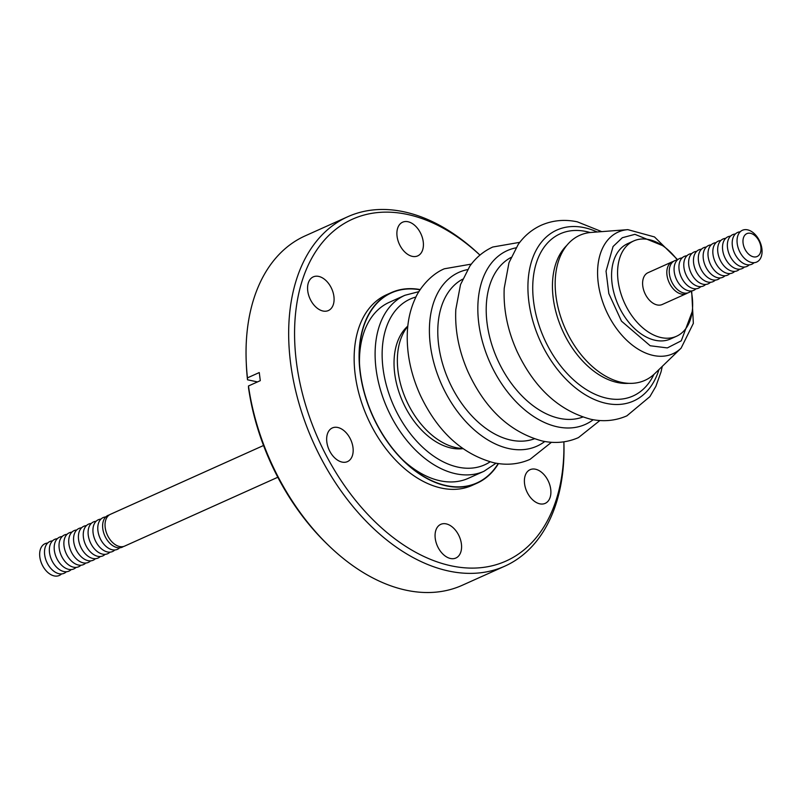 <?xml version="1.0" encoding="UTF-8"?>
<svg xmlns="http://www.w3.org/2000/svg" width="802" height="802" viewBox="0 0 802 802"><rect width="100%" height="100%" fill="white"/><g stroke="black" fill="none" stroke-linecap="round" stroke-linejoin="round"><path stroke-width="1.2" d="M263.527 445.501L110.415 514.313A17.413 11.268 65.8 0 0 105.954 531.225A17.413 11.268 65.8 0 0 119.618 546.533A17.413 11.268 65.8 0 0 124.691 546.082L277.803 477.26M109.252 514.964A17.413 11.268 65.8 0 0 103.278 531.335A17.413 11.268 65.8 0 0 117.192 547.616A17.413 11.268 65.8 0 0 123.428 546.513M105.774 516.939A17.413 11.268 65.8 0 0 98.215 532.528A17.413 11.268 65.8 0 0 112.35 549.791A17.413 11.268 65.8 0 0 119.648 547.806M100.932 519.115A17.413 11.268 65.8 0 0 93.373 534.703A17.413 11.268 65.8 0 0 107.508 551.966A17.413 11.268 65.8 0 0 114.806 549.982M96.08 521.29A17.413 11.268 65.8 0 0 88.531 536.879A17.413 11.268 65.8 0 0 102.666 554.152A17.413 11.268 65.8 0 0 109.954 552.157M91.238 523.465A17.413 11.268 65.8 0 0 83.689 539.054A17.413 11.268 65.8 0 0 97.824 556.327A17.413 11.268 65.8 0 0 105.112 554.332M86.395 525.641A17.413 11.268 65.8 0 0 78.847 541.23A17.413 11.268 65.8 0 0 92.982 558.503A17.413 11.268 65.8 0 0 100.27 556.518M81.553 527.816A17.413 11.268 65.8 0 0 74.005 543.405A17.413 11.268 65.8 0 0 88.14 560.678A17.413 11.268 65.8 0 0 95.428 558.693M76.711 529.992A17.413 11.268 65.8 0 0 69.162 545.581A17.413 11.268 65.8 0 0 83.288 562.854A17.413 11.268 65.8 0 0 90.586 560.869M71.869 532.167A17.413 11.268 65.8 0 0 64.31 547.766A17.413 11.268 65.8 0 0 78.446 565.029A17.413 11.268 65.8 0 0 85.744 563.044M67.027 534.343A17.413 11.268 65.8 0 0 59.468 549.941A17.413 11.268 65.8 0 0 73.604 567.204A17.413 11.268 65.8 0 0 80.902 565.22M62.185 536.528A17.413 11.268 65.8 0 0 54.626 552.117A17.413 11.268 65.8 0 0 68.761 569.38A17.413 11.268 65.8 0 0 76.06 567.395M57.343 538.703A17.413 11.268 65.8 0 0 49.784 554.292A17.413 11.268 65.8 0 0 63.919 571.555A17.413 11.268 65.8 0 0 71.218 569.57M52.501 540.879A17.413 11.268 65.8 0 0 44.942 556.468A17.413 11.268 65.8 0 0 59.077 573.731A17.413 11.268 65.8 0 0 66.376 571.746M47.659 543.054A17.413 11.268 65.8 0 0 40.1 558.643A17.413 11.268 65.8 0 0 54.235 575.916A17.413 11.268 65.8 0 0 61.533 573.921M753.459 256.83A12.541 8.11 -114.2 0 1 743.093 243.196A12.541 8.11 -114.2 0 1 750.492 233.312A12.541 8.11 -114.2 0 1 760.867 246.946A12.541 8.11 -114.2 0 1 753.459 256.83M751.614 262.495A17.413 11.268 -114.2 0 1 737.208 243.557A17.413 11.268 -114.2 0 1 747.494 229.823A17.413 11.268 -114.2 0 1 761.9 248.77A17.413 11.268 -114.2 0 1 751.614 262.495M754.07 262.685A17.413 11.268 -114.2 0 1 746.772 264.67A17.413 11.268 -114.2 0 1 732.637 247.407A17.413 11.268 -114.2 0 1 740.196 231.818M749.228 264.861A17.413 11.268 -114.2 0 1 741.93 266.845A17.413 11.268 -114.2 0 1 727.795 249.582A17.413 11.268 -114.2 0 1 735.354 233.994M744.386 267.036A17.413 11.268 -114.2 0 1 737.088 269.021A17.413 11.268 -114.2 0 1 722.953 251.758A17.413 11.268 -114.2 0 1 730.512 236.169M739.544 269.211A17.413 11.268 -114.2 0 1 732.246 271.206A17.413 11.268 -114.2 0 1 718.111 253.933A17.413 11.268 -114.2 0 1 725.67 238.344M734.702 271.397A17.413 11.268 -114.2 0 1 727.404 273.382A17.413 11.268 -114.2 0 1 713.269 256.109A17.413 11.268 -114.2 0 1 720.828 240.52M729.86 273.572A17.413 11.268 -114.2 0 1 722.562 275.557A17.413 11.268 -114.2 0 1 708.427 258.284A17.413 11.268 -114.2 0 1 715.986 242.695M725.018 275.748A17.413 11.268 -114.2 0 1 717.72 277.733A17.413 11.268 -114.2 0 1 703.585 260.46A17.413 11.268 -114.2 0 1 711.143 244.871M720.166 277.923A17.413 11.268 -114.2 0 1 712.878 279.908A17.413 11.268 -114.2 0 1 698.742 262.645A17.413 11.268 -114.2 0 1 706.291 247.046M715.324 280.098A17.413 11.268 -114.2 0 1 708.036 282.083A17.413 11.268 -114.2 0 1 693.9 264.82A17.413 11.268 -114.2 0 1 701.449 249.221M710.482 282.274A17.413 11.268 -114.2 0 1 703.194 284.259A17.413 11.268 -114.2 0 1 689.058 266.996A17.413 11.268 -114.2 0 1 696.607 251.397M705.64 284.449A17.413 11.268 -114.2 0 1 698.352 286.434A17.413 11.268 -114.2 0 1 684.216 269.171A17.413 11.268 -114.2 0 1 691.765 253.582M700.798 286.625A17.413 11.268 -114.2 0 1 693.499 288.61A17.413 11.268 -114.2 0 1 679.374 271.347A17.413 11.268 -114.2 0 1 686.923 255.758M695.956 288.8A17.413 11.268 -114.2 0 1 688.657 290.795A17.413 11.268 -114.2 0 1 674.522 273.522A17.413 11.268 -114.2 0 1 682.081 257.933M691.113 290.976A17.413 11.268 -114.2 0 1 683.815 292.971A17.413 11.268 -114.2 0 1 669.68 275.698A17.413 11.268 -114.2 0 1 677.239 260.109M672.196 261.833L647.976 272.72A17.413 11.268 65.8 0 0 643.525 289.632A17.413 11.268 65.8 0 0 657.179 304.94A17.413 11.268 65.8 0 0 662.251 304.489L686.472 293.602A17.413 11.268 -114.2 0 1 681.399 294.053A17.413 11.268 -114.2 0 1 667.735 278.755A17.413 11.268 -114.2 0 1 672.196 261.833A17.413 11.268 -114.2 0 1 673.459 261.402M633.7 240.951L627.695 243.648A52.24 33.814 65.8 0 0 614.332 294.394A52.24 33.814 65.8 0 0 655.304 340.309A52.24 33.814 65.8 0 0 670.532 338.955L676.537 336.249A52.24 33.814 -114.2 0 1 661.309 337.612A52.24 33.814 -114.2 0 1 620.337 291.697A52.24 33.814 -114.2 0 1 633.7 240.951A52.24 33.814 -114.2 0 1 648.928 239.597A52.24 33.814 -114.2 0 1 677.329 260.018M591.254 232.43A79.508 51.458 65.8 0 0 557.26 303.898A79.508 51.458 65.8 0 0 621.73 382.424A79.508 51.458 65.8 0 0 654.723 373.662L681.109 348.138A66.706 43.178 -114.2 0 1 653.429 355.486A66.706 43.178 -114.2 0 1 600.718 295.457A66.706 43.178 -114.2 0 1 627.856 229.643L591.254 232.43M462.654 448.478A70.275 45.483 -114.2 0 1 456.188 447.676A70.275 45.483 -114.2 0 1 398.043 371.226A70.275 45.483 -114.2 0 1 407.777 326.384M407.817 326.043L406.714 327.096A68.511 44.341 65.8 0 0 394.704 373.562A68.511 44.341 65.8 0 0 461.411 448.799L462.924 448.679M402.895 460.007A96.471 62.446 65.8 0 0 440.238 480.809A96.471 62.446 65.8 0 0 468.348 478.303L483.977 471.275A96.471 62.446 -114.2 0 1 455.867 473.781A96.471 62.446 -114.2 0 1 380.208 389A96.471 62.446 -114.2 0 1 404.89 295.296L389.261 302.324A96.471 62.446 65.8 0 0 359.486 363.416M420.098 289.813A104.2 67.448 65.8 0 0 359.376 361.171A104.2 67.448 65.8 0 0 360.309 372.298A104.2 67.448 65.8 0 0 404.509 461.581A104.2 67.448 65.8 0 0 498.182 463.546M391.346 292.6L386.404 294.815A104.481 67.629 65.8 0 0 359.677 396.308A104.481 67.629 65.8 0 0 441.621 488.127A104.481 67.629 65.8 0 0 472.067 485.421L477.01 483.195A104.481 67.629 -114.2 0 1 446.564 485.912A104.481 67.629 -114.2 0 1 364.619 394.093A104.481 67.629 -114.2 0 1 391.346 292.6A104.481 67.629 -114.2 0 1 420.248 289.582M342.103 462.092A18.456 11.95 -114.2 0 1 327.627 445.872A18.456 11.95 -114.2 0 1 332.349 427.937A18.456 11.95 -114.2 0 1 337.722 427.466A18.456 11.95 -114.2 0 1 352.198 443.686A18.456 11.95 -114.2 0 1 347.477 461.611A18.456 11.95 -114.2 0 1 342.103 462.092M323.016 311.026A18.456 11.95 -114.2 0 1 308.539 294.805A18.456 11.95 -114.2 0 1 313.261 276.88A18.456 11.95 -114.2 0 1 318.645 276.399A18.456 11.95 -114.2 0 1 333.121 292.62A18.456 11.95 -114.2 0 1 328.399 310.544A18.456 11.95 -114.2 0 1 323.016 311.026M412.338 256.369A18.456 11.95 -114.2 0 1 397.862 240.149A18.456 11.95 -114.2 0 1 402.584 222.214A18.456 11.95 -114.2 0 1 407.967 221.733A18.456 11.95 -114.2 0 1 422.443 237.953A18.456 11.95 -114.2 0 1 417.722 255.888A18.456 11.95 -114.2 0 1 412.338 256.369M539.836 503.836A18.456 11.95 -114.2 0 1 525.36 487.616A18.456 11.95 -114.2 0 1 530.082 469.691A18.456 11.95 -114.2 0 1 535.455 469.21A18.456 11.95 -114.2 0 1 549.931 485.431A18.456 11.95 -114.2 0 1 545.21 503.355A18.456 11.95 -114.2 0 1 539.836 503.836M450.513 558.503A18.456 11.95 -114.2 0 1 436.037 542.272A18.456 11.95 -114.2 0 1 440.759 524.348A18.456 11.95 -114.2 0 1 446.133 523.866A18.456 11.95 -114.2 0 1 460.609 540.087A18.456 11.95 -114.2 0 1 455.887 558.022A18.456 11.95 -114.2 0 1 450.513 558.503M479.957 255.096A191.548 123.979 -114.2 0 0 403.637 211.738A191.548 123.979 -114.2 0 0 347.807 216.71A191.548 123.979 -114.2 0 0 298.805 402.774A191.548 123.979 -114.2 0 0 449.03 571.104A191.548 123.979 -114.2 0 0 504.849 566.142A191.548 123.979 -114.2 0 0 563.876 441.832A187.367 121.272 -114.2 0 1 451.446 565.881A187.367 121.272 -114.2 0 1 296.409 362.073A187.367 121.272 -114.2 0 1 407.035 214.355A187.367 121.272 -114.2 0 1 479.937 255.116M504.849 566.142L462.233 585.29A191.548 123.979 -114.2 0 1 406.413 590.262A191.548 123.979 -114.2 0 1 329.171 546.022A191.548 123.979 -114.2 0 1 248.47 385.973L260.289 380.659L259.267 372.559L247.447 377.862A191.548 123.979 -114.2 0 1 246.214 361.441A191.548 123.979 -114.2 0 1 305.191 235.858L347.807 216.71M329.171 546.022L327.457 544.368A187.367 121.272 -114.2 0 1 248.53 387.897L248.47 385.973M257.502 381.912L247.507 379.797A187.367 121.272 -114.2 0 1 246.314 363.817L246.214 361.441M247.507 379.797L247.447 377.862M498.453 463.586A104.481 67.629 -114.2 0 1 477.01 483.195M691.244 290.976A52.24 33.814 -114.2 0 1 676.537 336.249M687.635 292.951A17.413 11.268 -114.2 0 1 686.472 293.602M692.176 311.737L681.259 340.81L667.324 347.918L650.191 345.752L621.49 321.151L608.828 293.592L606.041 271.166L613.069 246.515L622.312 237.723L634.933 234.334L662.422 245.532M653.901 374.424A88.892 57.533 -114.2 0 1 607.144 398.283A88.892 57.533 -114.2 0 1 533.601 301.592A88.892 57.533 -114.2 0 1 586.082 231.507A88.892 57.533 -114.2 0 1 590.132 232.53M566.824 245.372A77.664 50.265 65.8 0 0 559.305 322.665A77.664 50.265 65.8 0 0 617.47 382.514A77.664 50.265 65.8 0 0 628.828 383.326M658.973 369.542A93.684 60.641 -114.2 0 1 606.352 403.396A93.684 60.641 -114.2 0 1 528.839 301.492A93.684 60.641 -114.2 0 1 584.147 227.628A93.684 60.641 -114.2 0 1 597.149 231.978M582.723 417.06A87.578 56.681 -114.2 0 1 559.525 418.373A87.578 56.681 -114.2 0 1 487.065 323.116A87.578 56.681 -114.2 0 1 510.994 257.452M593.209 419.727A95.268 61.664 -114.2 0 1 557.591 426.875A95.268 61.664 -114.2 0 1 478.764 323.256A95.268 61.664 -114.2 0 1 515.967 247.838M534.292 438.824A87.568 56.681 -114.2 0 1 511.095 440.138A87.568 56.681 -114.2 0 1 442.955 365.02A87.568 56.681 -114.2 0 1 462.564 279.226M544.779 441.491A95.258 61.654 -114.2 0 1 509.16 448.639A95.258 61.654 -114.2 0 1 432.709 358.233A95.258 61.654 -114.2 0 1 467.536 269.612M490.052 461.862A90.857 58.807 -114.2 0 1 458.193 467.175A90.857 58.807 -114.2 0 1 383.025 368.339A90.857 58.807 -114.2 0 1 415.967 297.011M681.109 348.138L693.349 323.356L691.675 290.925M601.721 231.628L577.33 221.833C564.648 219.146 552.618 220.279 541.22 225.242C531.947 229.492 524.287 235.888 518.212 244.44L508.979 262.715L504.207 288.299C503.295 309.211 507.526 330.143 516.909 351.106C534.252 387.937 558.874 410.654 590.763 419.256C603.445 421.942 615.485 420.809 626.873 415.847L649.881 396.639L655.876 386.353L661.038 371.897L662.272 366.364M519.786 242.324L492.789 247.016C483.556 251.237 475.907 257.602 469.852 266.114L460.508 284.63L455.807 309.542C454.804 330.163 458.844 350.875 467.947 371.677C485.23 409.15 510.022 432.258 542.332 441.02C555.014 443.707 567.044 442.574 578.442 437.611L599.876 420.529M471.355 264.099L444.358 268.78C430.062 274.695 418.834 289.642 415.256 298.474C410.684 308.349 408.058 319.266 407.386 331.226C406.343 352.609 410.684 374.003 420.408 395.426C437.782 431.837 462.283 454.293 493.902 462.784C506.583 465.471 518.613 464.338 530.012 459.376L551.445 442.293M483.977 471.275L496.057 463.205M418.945 291.627L404.89 295.296M677.66 259.718L654.502 236.941L627.856 229.643"/></g></svg>
